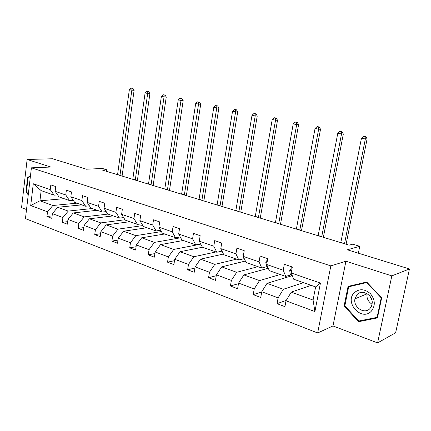 <?xml version="1.0" encoding="UTF-8"?>
<svg xmlns="http://www.w3.org/2000/svg" width="431" height="431" viewBox="0 0 431 431"><rect width="100%" height="100%" fill="white"/><g stroke="black" fill="none" stroke-linecap="round" stroke-linejoin="round"><path stroke-width="0.65" d="M345.921 261.224L332.974 325.955L377.594 342.904L391.838 275.878L345.921 261.224L330.83 265.895L31.404 167.826L50.81 167.039L27.126 159.481L21.55 207.661L26.517 209.547M27.126 159.481L52.55 158.759L86.394 169.211L102.47 168.473L106.764 169.771L102.125 169.997L349.137 245.158L352.747 244.178L359.756 246.3L347.348 249.791L409.45 268.971L395.626 332.775L377.594 342.904M391.838 275.878L409.45 268.971M332.974 325.955L317.658 332.974L25.456 218.636L31.404 167.826M311.16 285.344L291.232 292.132L313.078 300.068L314.899 311.575L286.017 300.8L284.923 306.651L277.052 303.666L286.254 300.402M291.232 292.132L286.017 300.8M330.83 265.895L317.658 332.974M291.739 275.808L267.031 283.334L283.356 289.266L278.124 297.853L277.052 303.666M278.124 297.853L261.773 291.755L260.744 297.487L253.218 294.637L261.746 291.916M268.287 268.249L243.876 274.924L259.5 280.597L254.231 288.937L253.218 294.637M254.231 288.937L238.585 283.102L237.61 288.722L230.413 285.995L238.488 283.668M245.374 261.035L221.706 266.864L236.667 272.3L231.372 280.409L230.413 285.995M231.372 280.409L216.394 274.822L215.468 280.333L208.572 277.72L216.243 275.721M223.441 254.037L200.458 259.144L214.8 264.354L209.477 272.241L208.572 277.72M209.477 272.241L195.124 266.886L194.246 272.295L187.636 269.79L194.931 268.06M202.505 247.227L180.072 251.736L193.831 256.736L188.492 264.413L187.636 269.79M188.492 264.413L174.727 259.273L173.898 264.586L167.546 262.177L174.507 260.685M183.272 240.482L160.499 244.619L173.715 249.425L168.365 256.903L167.546 262.177M168.365 256.903L155.144 251.968L154.357 257.183L148.264 254.872L154.901 253.573M164.761 233.99L141.691 237.788L154.39 242.4L149.034 249.689L148.264 254.872M149.034 249.689L136.336 244.953L135.587 250.072L129.731 247.847L136.077 246.721M146.939 227.735L123.605 231.215L135.819 235.655L130.464 242.761L129.731 247.847M130.464 242.761L118.25 238.203L117.544 243.235L111.904 241.096L117.981 240.11M129.753 221.706L106.204 224.89L117.954 229.163L112.604 236.096L111.904 241.096M112.604 236.096L100.854 231.711L100.181 236.651L94.75 234.599L100.574 233.737M113.186 215.893L89.438 218.797L100.762 222.913L95.413 229.68L94.75 234.599M95.413 229.68L84.099 225.461L83.458 230.316L78.226 228.338L83.819 227.584M97.196 210.285L73.286 212.93L84.196 216.895L78.862 223.506L78.226 228.338M78.862 223.506L67.958 219.438L67.344 224.212L62.306 222.304L67.672 221.647M81.755 204.87L57.706 207.268L68.233 211.093L62.904 217.553L62.306 222.304M62.904 217.553L52.393 213.631L51.812 218.328L46.947 216.486L52.108 215.909M64.117 198.68L39.938 200.808L52.83 205.495L47.518 211.815L46.947 216.486M47.518 211.815L30.714 205.544L33.284 183.757L50.233 189.624L50.815 184.883L55.739 186.558L55.152 191.321L65.76 194.99L66.369 190.173L71.471 191.908L70.856 196.751L81.858 200.56L82.499 195.658L87.795 197.463L87.143 202.387L98.564 206.336L99.238 201.352L104.738 203.222L104.054 208.238L115.917 212.338L116.629 207.268L122.345 209.207L121.623 214.315L133.955 218.576L134.698 213.41L140.646 215.435L139.886 220.629L152.714 225.068L153.501 219.805L159.685 221.911L158.888 227.202L172.238 231.819L173.068 226.458L179.511 228.651L178.671 234.044L192.582 238.855L193.454 233.392L200.173 235.676L199.284 241.171L213.792 246.193L214.713 240.622L221.723 243.009L220.785 248.612L235.929 253.848L236.905 248.17L244.221 250.659L243.229 256.37L259.053 261.843L260.082 256.052L267.732 258.654L266.681 264.483L283.226 270.205L284.315 264.295L292.32 267.015L291.211 272.968L320.443 283.075L314.899 311.575M266.681 264.483L269.321 270.668L285.737 276.422L290.968 274.843M285.737 276.422L283.226 270.205M303.494 282.655L283.356 289.266M267.031 283.334L261.773 291.755M243.229 256.37L246.047 262.501L261.752 268.012L267.139 266.557M261.752 268.012L259.053 261.843M280.242 274.499L259.5 280.597M243.876 274.924L238.585 283.102M220.785 248.612L223.759 254.683L238.801 259.958L244.269 258.638M238.801 259.958L235.929 253.848M257.948 266.676L236.667 272.3M221.706 266.864L216.394 274.822M199.284 241.171L202.403 247.189L216.815 252.248L222.019 251.122M216.815 252.248L213.792 246.193M236.554 259.171L214.8 264.354M200.458 259.144L195.124 266.886M178.671 234.044L181.914 240.002L195.744 244.856L200.695 243.898M195.744 244.856L192.582 238.855M216.012 251.963L193.831 256.736M180.072 251.736L174.727 259.273M158.888 227.202L162.25 233.106L175.525 237.761L180.244 236.942M175.525 237.761L172.238 231.819M200.824 244.151L173.715 249.425M160.499 244.619L155.144 251.968M139.886 220.629L143.356 226.48L156.114 230.951L160.623 230.246M156.114 230.951L152.714 225.068M180.697 237.767L154.39 242.4M141.691 237.788L136.336 244.953M121.623 214.315L125.184 220.106L137.457 224.406L141.767 223.797M137.457 224.406L133.955 218.576M161.377 231.576L135.819 235.655M123.605 231.215L118.25 238.203M104.054 208.238L107.702 213.97L119.511 218.113L123.638 217.59M119.511 218.113L115.917 212.338M142.817 225.569L117.954 229.163M106.204 224.89L100.854 231.711M87.143 202.387L90.866 208.065L102.239 212.057L106.198 211.605M102.239 212.057L98.564 206.336M124.963 219.745L100.762 222.913M89.438 218.797L84.099 225.461M70.856 196.751L74.644 202.376L85.602 206.217L89.4 205.829M85.602 206.217L81.858 200.56M107.998 214.078L84.196 216.895M73.286 212.93L67.958 219.438M55.152 191.321L58.999 196.886L69.569 200.593L73.222 200.259M69.569 200.593L65.76 194.99M92.186 208.529L68.233 211.093M57.706 207.268L52.393 213.631M33.284 183.757L41.16 190.626L54.107 195.168L57.614 194.882M54.107 195.168L50.233 189.624M106.549 171.344L106.764 169.771M358.36 253.191L359.756 246.3M313.078 300.068L315.627 286.911L293.656 279.202L291.211 272.968M76.917 203.173L52.83 205.495M41.16 190.626L39.938 200.808L30.714 205.544M267.209 268.54L267.495 266.983M289.126 276.605L289.363 275.328M320.443 283.075L315.627 286.911M30.445 175.988L27.659 177.303L25.968 191.849L28.23 194.909M348.076 286.378L344.116 305.972L358.506 321.709L377.432 317.922L381.677 297.816L366.7 282.014L348.076 286.378M26.544 191.806L25.968 191.849M28.899 177.233L27.659 177.303M344.87 305.654L344.116 305.972M360.769 320.626L358.506 321.709M117.561 174.695L129.359 89.637L131.848 90.154L132.026 88.301L132.926 88.382L131.029 88.096L132.026 88.301M119.969 175.422L131.848 90.154L134.106 90.338L122.081 176.069M134.106 90.338L132.926 88.382M131.029 88.096L129.359 89.637M132.78 179.323L145.107 92.929L147.677 93.462L147.833 91.577L148.722 91.647L146.804 91.361L147.833 91.577M135.264 180.077L147.677 93.462L149.913 93.635L137.349 180.713M149.913 93.635L148.722 91.647M146.804 91.361L145.107 92.929M148.506 184.107L161.388 96.334L164.049 96.889L164.184 94.96L165.068 95.03L163.117 94.739L164.184 94.96M151.076 184.888L164.049 96.889L166.258 97.05L153.14 185.519M166.258 97.05L165.068 95.03M163.117 94.739L161.388 96.334M28.317 194.198L26.469 191.703L28.112 177.604L30.38 176.532M371.915 300.235L370.105 296.426M354.234 292.762C344.121 302.551 361.679 321.79 371.355 311.155C375.525 305.681 375.239 299.89 370.493 293.78C364.771 288.786 359.352 288.447 354.234 292.762M357.008 294.68L354.955 298.828C352.994 307.163 364.502 314.781 369.954 308.574L371.576 306.069L372.217 303.009C372.853 294.788 361.868 288.894 357.008 294.68M367.056 293.656L367.023 293.829C366.512 298.268 368.198 301.748 372.088 304.264M381.586 297.719L381.225 297.88L377.12 317.345L358.786 321.025L344.843 305.784L348.679 286.793L351.863 285.597L366.781 282.1M377.604 317.108L377.12 317.345M348.679 286.793L366.727 282.574L381.225 297.88M367.099 282.434L366.727 282.574M164.771 189.058L178.245 99.857L181.004 100.434L181.106 98.467L181.979 98.527L180.007 98.236L181.106 98.467M167.433 189.866L181.004 100.434L183.18 100.585L169.464 190.486M183.18 100.585L181.979 98.527M180.007 98.236L178.245 99.857M181.607 194.182L195.701 103.505L198.556 104.103L198.637 102.093L199.499 102.152L197.495 101.856L198.637 102.093M184.355 195.017L198.556 104.103L200.706 104.243L186.359 195.626M200.706 104.243L199.499 102.152M197.495 101.856L195.701 103.505M199.036 199.483L213.792 107.287L216.75 107.906L216.804 105.854L217.65 105.907L215.619 105.611L216.804 105.854M201.886 200.35L216.75 107.906L218.867 108.03L203.847 200.948M218.867 108.03L217.65 105.907M215.619 105.611L213.792 107.287M217.095 204.978L232.546 111.209L235.617 111.85L235.638 109.754L236.474 109.803L234.41 109.501L235.638 109.754M220.047 205.878L235.617 111.85L237.696 111.963L221.97 206.465M237.696 111.963L236.474 109.803M234.41 109.501L232.546 111.209M235.816 210.678L252.011 115.276L255.2 115.944L255.19 113.8L256.003 113.843L253.913 113.536L255.19 113.8M238.882 211.61L255.2 115.944L257.232 116.041L240.757 212.181M257.232 116.041L256.003 113.843M253.913 113.536L252.011 115.276M255.244 216.588L272.22 119.5L275.533 120.195L275.49 118.002L276.282 118.04L274.164 117.733L275.49 118.002M258.422 217.553L275.533 120.195L277.521 120.276L260.249 218.113M277.521 120.276L276.282 118.04M274.164 117.733L272.22 119.5M221.184 246.22L220.834 248.299M220.963 248.978L221.394 249.856M275.409 222.725L293.225 123.891L296.668 124.613L296.582 122.372L297.358 122.404L295.208 122.086L296.582 122.372M278.712 223.727L296.668 124.613L298.597 124.672L280.484 224.265M298.597 124.672L297.358 122.404M295.208 122.086L293.225 123.891M243.849 252.787L242.852 254.198L243.364 257.533L244.199 258.487M296.356 229.098L315.061 128.454L318.644 129.203L318.52 126.913L319.269 126.935L317.087 126.617L318.52 126.913M299.793 230.143L318.644 129.203L320.519 129.252L301.501 230.666M320.519 129.252L319.269 126.935M317.087 126.617L315.061 128.454M267.549 259.651L265.771 262.08L266.218 265.464L268.012 267.603M318.137 235.725L337.791 133.206L341.519 133.987L341.352 131.638L342.074 131.654L339.86 131.331L341.352 131.638M321.709 236.813L341.519 133.987L343.329 134.009L323.358 237.314M343.329 134.009L342.074 131.654M339.86 131.331L337.791 133.206M292.234 267.479L291.943 267.382L289.724 270.318L290.101 273.75L292.902 277.273M340.802 242.621L361.464 138.157L365.348 138.971L365.132 136.562L365.827 136.568L363.581 136.244L365.132 136.562M344.52 243.752L365.348 138.971L367.083 138.971L346.093 244.232M367.083 138.971L365.827 136.568M363.581 136.244L361.464 138.157M292.272 267.285L291.943 267.382M117.588 174.533L119.99 175.266M132.802 179.161L135.286 179.916M148.533 183.945L151.103 184.727M365.854 293.77L365.924 293.08M164.798 188.891L167.46 189.699M181.634 194.009L184.387 194.844M199.063 199.311L201.913 200.178M217.122 204.8L220.079 205.7M235.849 210.495L238.914 211.427M255.276 216.405L258.455 217.369M275.441 222.536L278.744 223.544M243.58 254.36L242.901 254.123M243.838 257.7L243.364 257.533M296.393 228.909L299.825 229.955M267.053 262.431L265.825 262.005M267.252 265.819L266.218 265.464M318.175 235.531L321.747 236.619M291.604 270.867L289.777 270.242M291.739 274.315L290.101 273.75M340.84 242.427L344.563 243.558M367.023 293.829L354.955 298.828"/></g></svg>
